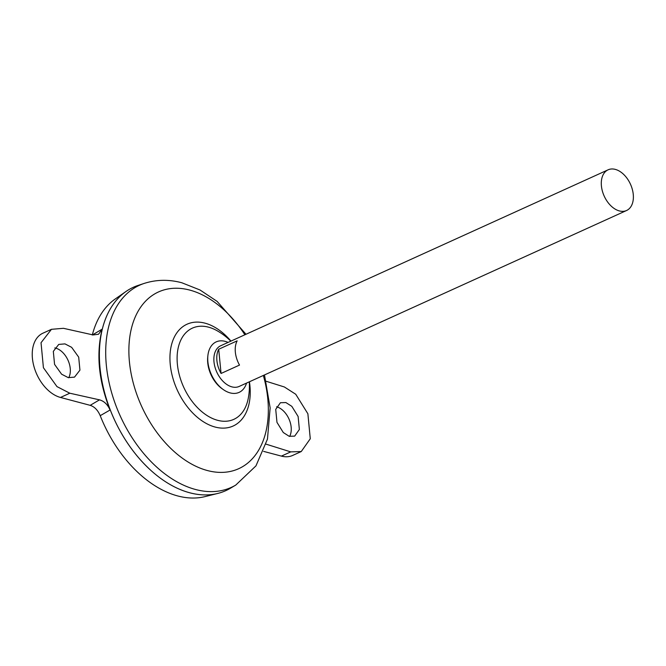<?xml version="1.0" encoding="UTF-8"?>
<svg xmlns="http://www.w3.org/2000/svg" width="666" height="666" viewBox="0 0 666 666"><rect width="100%" height="100%" fill="white"/><g stroke="black" fill="none" stroke-linecap="round" stroke-linejoin="round"><path stroke-width="1" d="M246.545 383.083A27.731 17.899 -114.4 0 1 230.186 392.907A27.731 17.899 -114.4 0 1 223.376 389.635L222.194 388.802A25.891 16.708 -114.4 0 1 207.742 362.895A25.891 16.708 -114.4 0 1 207.742 356.984L207.892 355.552A27.731 17.899 -114.4 0 1 225.125 341.35A27.731 17.899 -114.4 0 1 228.072 342.407M223.376 389.635A27.731 17.899 -114.4 0 1 207.892 355.552M276.59 406.793A18.149 11.713 -114.4 0 1 289.027 419.122A18.149 11.713 -114.4 0 1 289.627 436.421M289.202 436.305L294.672 436.122L299.367 429.478L298.118 416.491L291.808 406.335L285.889 402.555L280.419 402.73L275.724 409.374L276.973 422.361L283.283 432.517L289.202 436.305M68.723 377.73A18.149 11.713 65.6 0 0 68.09 360.423A18.149 11.713 65.6 0 0 55.653 348.127A18.149 11.713 65.6 0 0 54.795 347.935M64.968 343.889L71.645 347.327L78.696 357.151L79.937 370.146L74.509 377.123L68.282 377.639L61.605 374.2L54.562 364.377L53.322 351.382L58.741 344.414L64.968 343.889M626.573 210.506L239.144 386.447A22.336 14.419 -114.4 0 1 231.943 386.879A22.336 14.419 -114.4 0 1 214.943 366.999A22.336 14.419 -114.4 0 1 220.671 345.771L608.1 169.822A22.336 14.419 -114.4 0 1 615.301 169.389A22.336 14.419 -114.4 0 1 632.3 189.269A22.336 14.419 -114.4 0 1 626.573 210.506A22.336 14.419 -114.4 0 1 619.372 210.931A22.336 14.419 -114.4 0 1 602.372 191.059A22.336 14.419 -114.4 0 1 608.1 169.822M218.698 349.242L237.146 340.859A22.336 14.419 65.6 0 0 239.519 365.076L221.07 373.46A22.336 14.419 -114.4 0 1 218.698 349.242L221.07 373.46M148.859 468.506A111.663 72.07 -114.4 0 1 99.467 359.748M225.807 490.642A111.697 72.086 -114.4 0 1 217.674 493.464A111.697 72.086 -114.4 0 1 189.793 492.798A111.697 72.086 -114.4 0 1 103.846 389.735A111.697 72.086 -114.4 0 1 138.095 285.423L144.181 283.416A111.006 71.645 -114.4 0 0 110.14 387.088A111.006 71.645 -114.4 0 0 195.579 489.502A111.006 71.645 -114.4 0 0 235.764 485.073L230.245 488.336A111.697 72.086 -114.4 0 1 189.81 492.79A111.697 72.086 -114.4 0 1 106.652 399.708A111.697 72.086 -114.4 0 1 125.957 291.508A111.697 72.086 -114.4 0 1 133.433 287.246M249.275 381.843A63.745 63.745 0 0 1 248.143 398.926A50.1 32.334 -114.4 0 1 217.665 420.321A50.1 32.334 -114.4 0 1 177.389 364.26A50.1 32.334 -114.4 0 1 208.533 327.164A50.1 32.334 -114.4 0 1 217.199 330.786L217.199 330.786A63.745 63.745 0 0 1 230.802 341.167M217.674 493.464L205.011 496.611A109.299 70.546 -114.4 0 1 177.73 495.954A109.299 70.546 -114.4 0 1 100.216 415.676C97.844 410.156 94.505 406.71 90.185 405.336L99.517 399.85L69.805 393.215L56.968 386.605L43.415 367.715L41.034 342.724L51.465 329.312L63.445 328.313L93.157 334.948L98.576 334.224L102.139 329.154L92.308 335.006M92.366 334.773A109.299 70.546 -114.4 0 1 115.26 298.976L125.957 291.508M99.517 399.85C104.087 401.107 107.609 404.495 110.073 410.006C98.66 381.094 96.012 354.145 102.139 329.154M110.073 410.006L100.216 415.676M266.1 444.164L290.726 451.881L301.257 451.54L292.657 455.444A34.907 22.527 -114.4 0 1 281.41 456.11L263.594 451.382M51.465 329.312L42.874 333.216A34.907 22.527 65.6 0 0 33.924 366.392A34.907 22.527 65.6 0 0 60.489 397.452L90.185 405.336M301.257 451.54L310.273 438.761L307.883 413.777L295.737 394.255L284.365 386.971L266.184 381.277M263.353 375.457A97.053 62.637 -114.4 0 1 207.459 470.554A97.053 62.637 -114.4 0 1 129.437 361.954A97.053 62.637 -114.4 0 1 189.76 290.085A97.053 62.637 -114.4 0 1 244.88 334.773M249.425 381.776A55.877 36.064 -114.4 0 1 215.185 427.064A55.877 36.064 -114.4 0 1 170.263 364.535A55.877 36.064 -114.4 0 1 204.995 323.16A55.877 36.064 -114.4 0 1 230.952 341.1M69.805 393.215L60.489 397.452M290.726 451.881L281.41 456.11M246.004 334.265L217.099 301.382L200.016 289.985L181.835 282.767C168.956 279.312 156.402 279.529 144.181 283.416M264.485 374.941L270.146 407.9L267.466 439.094L255.96 465.867L235.764 485.073"/></g></svg>
